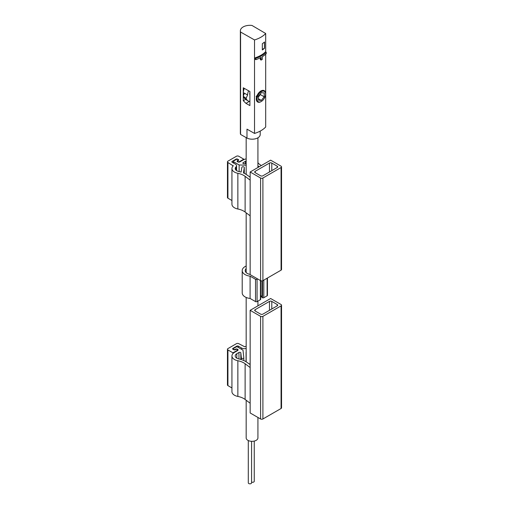 <?xml version="1.0" encoding="UTF-8"?>
<svg xmlns="http://www.w3.org/2000/svg" width="509" height="509" viewBox="0 0 509 509"><rect width="100%" height="100%" fill="white"/><g stroke="black" fill="none" stroke-linecap="round" stroke-linejoin="round"><path stroke-width="0.76" d="M255.804 58.338L255.003 57.873L255.003 59.209L255.804 59.674A28.421 16.409 0 0 0 261.117 57.39L261.117 60.068A28.421 16.409 0 0 0 262.281 59.394L262.281 56.722A28.421 16.409 0 0 0 266.232 53.649L266.232 52.312A28.421 16.409 180 0 1 255.804 58.338L255.804 59.674M266.232 52.312L265.437 51.848A27.327 15.779 180 0 1 255.003 57.873M261.117 60.068L260.347 59.623L260.347 57.797M264.559 48.221L264.559 41.973A27.327 15.779 0 0 1 262.332 43.698L262.332 49.946A27.327 15.779 0 0 0 264.559 48.221L262.332 49.379M264.216 90.647L260.932 90.971L256.18 96.475L257.656 102.01A6.56 3.786 -60 0 1 256.651 96.755A6.56 3.786 -60 0 1 260.932 90.971A6.56 3.786 -60 0 1 264.216 90.647A6.56 3.786 -60 0 1 265.571 93.65A6.56 3.786 -60 0 1 265.571 93.879M254.532 39.95A27.327 15.779 0 0 0 265.692 33.505L251.98 25.45A9.563 5.523 0 0 0 240.356 30.839A9.563 5.523 0 0 0 240.579 32.035L254.532 39.95L254.532 133.434A27.327 15.779 0 0 0 265.692 126.995L265.692 54.17M265.692 33.505L265.692 51.994M245.86 99.522L244.53 98.313A10.002 5.771 -60 0 1 243.251 96.016L244.594 97.365A10.384 5.993 120 0 0 245.86 99.522A10.384 5.993 120 0 0 246.471 99.968L248.01 100.858A10.384 5.993 120 0 0 249.906 101.348M248.615 90.806A7.928 4.575 120 0 0 247.603 95.005L244.511 93.217L243.251 96.016M243.277 96.112L243.277 100.725L245.955 103.359L249.906 105.598L249.906 91.544L243.277 87.783L243.277 95.966M240.579 32.035L240.579 134.446L246.986 138.079L246.986 129.152L254.532 133.434M240.356 30.839L240.356 133.256A9.563 5.523 0 0 0 240.579 134.446M244.345 88.388A7.928 4.575 120 0 0 243.353 92.644L243.353 94.789A8.742 5.052 120 0 0 243.404 95.686M243.277 100.725L245.662 99.344M249.48 101.323L245.955 103.359M247.603 95.005L246.14 98.256L244.594 97.365M246.14 98.256A10.384 5.993 120 0 0 248.01 100.858M249.906 92.504A4.918 2.838 120 0 0 249.906 95.037M261.13 101.565A6.56 3.786 -60 0 1 260.932 101.685A6.56 3.786 -60 0 1 257.656 102.01M261.321 101.463A6.013 3.474 -60 0 1 257.07 99.007A6.013 3.474 -60 0 1 261.321 91.645A6.013 3.474 -60 0 1 265.571 94.095A6.013 3.474 -60 0 1 261.321 101.463L260.932 101.685M261.321 92.689L258.426 96.29L258.426 100.158L261.321 100.419L264.222 96.812L264.222 92.943L261.321 92.689M258.426 96.984L260.353 94.579L260.353 93.891M260.353 94.579L264.222 96.812M258.426 98.746L261.321 100.419M246.986 138.079A8.004 4.626 0 0 0 255.537 138.766A8.004 4.626 0 0 0 260.201 134.567L260.201 131.099M264.451 42.069L264.451 48.158M246.171 400.246L246.171 437.931A5.873 3.391 0 0 0 247.889 440.33A5.873 3.391 0 0 0 254.296 441.061A5.873 3.391 0 0 0 257.923 437.931L257.923 417.45M248.297 440.539L248.297 482.882A1.642 0.948 0 0 0 248.774 483.55A1.642 0.948 0 0 0 250.562 483.754A1.642 0.948 0 0 0 251.573 482.882L251.573 441.309M251.573 482.068A1.642 0.948 0 0 0 253.317 482.188A1.642 0.948 0 0 0 254.252 481.336L254.252 441.074M270.635 160.163L250.154 171.991L260.589 178.016A1.642 0.948 0 0 0 262.905 178.016L281.07 167.525A1.642 0.948 0 0 0 281.547 166.857A1.642 0.948 0 0 0 281.07 166.188L270.635 160.163M281.547 166.857L281.547 269.496A1.642 0.948 0 0 1 281.07 270.164L262.905 280.65A1.642 0.948 0 0 1 260.589 280.65L250.154 274.625L250.154 171.991M243.773 159.654L243.773 159.158L238.753 156.257A1.642 0.948 0 0 0 236.43 156.257L227.93 161.168A1.642 0.948 0 0 0 227.453 161.837A1.642 0.948 0 0 0 227.93 162.505L233.217 165.902A8.742 5.045 0 0 0 231.939 168.53L231.939 204.23A8.742 5.045 0 0 0 237.862 209.008A15.359 8.869 0 0 1 245.115 212.024L250.154 215.841M227.453 161.837L227.453 197.537A1.642 0.948 0 0 0 227.93 198.205L231.939 200.521M244.282 167.499A1.228 0.713 0 0 0 244.288 167.436L244.288 173.34L244.282 167.499L243.455 172.958A18.636 10.759 0 0 1 246.725 174.772L250.154 177.189M244.288 167.436A1.228 0.713 0 0 0 243.111 166.729A1.228 0.713 0 0 0 241.832 167.378L241.12 172.099A18.636 10.759 0 0 0 238.778 171.488A5.465 3.156 0 0 1 235.222 168.53A5.465 3.156 0 0 1 236.017 166.888A3.824 2.208 0 0 0 236.577 165.737A3.824 2.208 0 0 0 235.457 164.178L232.18 162.282L232.18 161.391A1.094 0.63 0 0 0 231.862 161.837A1.094 0.63 0 0 0 232.18 162.282M237.658 161.875L237.658 161.168A1.094 0.63 0 0 1 237.977 160.723L238.365 160.5A1.094 0.63 0 0 0 238.683 160.055A1.094 0.63 0 0 0 238.365 159.603L237.595 159.158A1.094 0.63 0 0 0 236.049 159.158L232.18 161.391M237.658 161.168A1.094 0.63 0 0 0 238.333 161.754A1.094 0.63 0 0 0 239.523 161.614L243.773 159.158M231.939 168.53A8.742 5.045 0 0 0 237.862 173.308A15.359 8.869 0 0 1 245.115 176.324L250.154 180.141M257.923 162.676A15.359 8.869 0 0 0 261.352 165.52M246.171 158.884A8.742 5.045 0 0 0 243.003 160.055L239.911 161.837A1.642 0.948 0 0 1 238.123 162.04A1.642 0.948 0 0 1 237.111 161.168A1.642 0.948 0 0 1 237.595 160.5L237.786 160.386A1.094 0.63 0 0 0 238.104 159.941A1.094 0.63 0 0 0 237.429 159.355A1.094 0.63 0 0 0 236.24 159.495L233.726 160.946A1.094 0.63 0 0 0 233.408 161.391A1.094 0.63 0 0 0 233.726 161.837L239.141 164.961L246.171 165.209M246.171 160.99A5.465 3.156 0 0 0 245.319 161.391L243.175 162.632A1.094 0.63 0 0 0 242.857 163.077A1.094 0.63 0 0 0 243.881 163.707L246.171 163.79M257.923 165.972A18.636 10.759 0 0 0 259.246 166.742M277.201 166.188L271.793 163.065A1.642 0.948 0 0 0 269.477 163.065L255.174 171.323A1.642 0.948 0 0 0 254.697 171.991A1.642 0.948 0 0 0 255.174 172.659L260.589 175.783A1.642 0.948 0 0 0 262.905 175.783L277.201 167.525A1.642 0.948 0 0 0 277.685 166.857A1.642 0.948 0 0 0 277.201 166.188L277.201 167.525M239.141 171.571L239.141 164.961M250.154 175.223L250.154 176.699M249.944 177.043L249.944 176.687M250.154 310.325L250.154 412.964L260.589 418.983A1.642 0.948 180 0 0 262.905 418.983L281.07 408.498A1.642 0.948 180 0 0 281.547 407.83L281.547 305.196A1.642 0.948 180 0 1 281.07 305.864L262.905 316.35A1.642 0.948 180 0 1 260.589 316.35L250.154 310.325L270.635 298.503L281.07 304.522A1.642 0.948 180 0 1 281.547 305.196M250.154 364.616L246.725 362.192A18.636 10.759 180 0 0 238.778 358.915A5.465 3.156 180 0 1 235.222 355.956A5.465 3.156 180 0 1 236.819 353.723L238.963 352.483A1.094 0.63 180 0 1 240.127 352.343A1.094 0.63 180 0 1 240.827 352.89L241.349 357.802A1.228 0.713 180 0 0 242.615 358.463A1.228 0.713 180 0 0 243.811 357.757A1.228 0.713 180 0 0 243.805 357.712L243.003 350.154L237.595 347.03A1.094 0.63 180 0 0 236.049 347.03L233.536 348.48A1.094 0.63 180 0 0 233.217 348.926A1.094 0.63 180 0 0 233.892 349.511A1.094 0.63 180 0 0 235.082 349.371L235.661 349.486A1.094 0.63 180 0 1 236.85 349.346A1.094 0.63 180 0 1 237.525 349.931A1.094 0.63 180 0 1 237.207 350.377L232.957 352.832L227.93 349.931A1.642 0.948 180 0 1 227.453 349.263A1.642 0.948 180 0 1 227.93 348.589L236.43 343.683A1.642 0.948 180 0 1 238.753 343.683L244.632 346.737A8.742 5.045 180 0 1 246.171 346.305M235.273 349.708A1.094 0.63 180 0 1 233.726 349.708L232.957 349.263A1.094 0.63 180 0 1 232.632 348.811A1.094 0.63 180 0 1 232.957 348.366L236.819 346.139A1.094 0.63 180 0 1 238.365 346.139L241.641 348.029L241.641 349.365M246.171 348.411A3.824 2.208 180 0 1 241.641 348.029M246.171 352.705A1.228 0.713 180 0 1 246.063 352.419A1.228 0.713 180 0 1 246.171 352.126M231.939 387.947L227.93 385.631A1.642 0.948 180 0 1 227.453 384.963L227.453 349.263M231.939 355.956A8.742 5.045 180 0 0 237.862 360.735A15.359 8.869 180 0 1 245.115 363.75L245.115 399.45A15.359 8.869 180 0 0 237.862 396.435A8.742 5.045 180 0 1 231.939 391.656L231.939 355.956A8.742 5.045 180 0 1 234.503 352.387L237.595 350.599A1.642 0.948 180 0 0 238.072 349.931A1.642 0.948 180 0 0 237.06 349.053A1.642 0.948 180 0 0 235.273 349.263M250.154 403.262L245.115 399.45M250.154 367.562L245.115 363.75M232.957 352.832L232.957 353.596M262.905 314.117A1.642 0.948 180 0 1 260.589 314.117L255.174 310.993A1.642 0.948 180 0 1 254.697 310.325A1.642 0.948 180 0 1 255.174 309.657L269.477 301.398A1.642 0.948 180 0 1 271.793 301.398L277.201 304.522A1.642 0.948 180 0 1 277.685 305.196A1.642 0.948 180 0 1 277.201 305.864L262.905 314.117M250.154 364.12L249.944 364.463M249.944 364.113L250.154 362.65M246.171 266.029A9.836 5.682 0 0 0 242.208 270.584A9.836 5.682 0 0 0 250.097 276.152L255.524 279.288A1.094 0.63 0 0 0 257.07 279.288L257.649 278.957M242.208 270.584L242.208 292.898A9.836 5.682 0 0 0 250.097 298.465L250.097 276.152M250.097 298.465L255.524 301.602A1.094 0.63 0 0 0 257.07 301.602L260.385 299.686A1.094 0.63 0 0 0 260.703 299.241L260.703 280.714M250.154 274.383L249.824 274.319A6.833 3.945 0 0 1 245.217 270.584A6.833 3.945 0 0 1 246.171 268.574M260.703 295.303L262.001 297.472A1.094 0.63 0 0 0 262.078 297.58L262.078 280.904M262.078 297.58L262.491 297.816L262.491 280.822M262.491 297.816A1.094 0.63 0 0 0 263.802 297.714L267.117 295.799A1.094 0.63 0 0 0 267.435 295.354L267.435 278.035M244.479 93.3L243.353 92.644M243.709 94.998L243.353 94.789M245.115 212.024L245.115 176.324M237.862 209.008L237.862 173.308M233.141 165.979L233.141 165.514M227.93 198.205L227.93 162.505M281.07 270.164L281.07 167.525M260.589 280.65L260.589 178.016M262.905 280.65L262.905 178.016M271.793 170.649L271.793 163.065M269.477 171.991L269.477 163.065M255.174 172.659L255.174 171.323M236.017 170.178L236.017 166.888M236.049 159.603L236.049 159.158M238.365 160.5L238.365 159.603M239.523 162.002L239.523 161.614M237.595 161.837L237.595 160.5M237.786 160.876L237.786 160.386M233.726 163.179L233.726 161.837M243.175 163.523L243.175 162.632M245.319 163.758L245.319 161.391M237.862 360.735L237.862 396.435M227.93 349.931L227.93 385.631M262.905 316.35L262.905 418.983M260.589 316.35L260.589 418.983M281.07 305.864L281.07 408.498M255.174 309.657L255.174 310.993M269.477 301.398L269.477 310.325M271.793 301.398L271.793 308.988M277.201 304.522L277.201 305.864M238.365 346.139L238.365 347.475M236.819 346.139L236.819 346.845M232.957 348.366L232.957 349.263M237.207 350.377L237.207 350.822M235.082 349.371L235.082 349.798M243.805 357.802L243.805 360.537L243.811 357.757M241.349 357.802L241.349 359.596M240.827 352.89L240.827 359.437M238.963 352.483L238.963 358.953M236.819 353.723L236.819 358.183M255.524 301.602L255.524 279.288M257.07 301.602L257.07 279.288M260.385 299.686L260.385 280.535M262.001 297.472L262.001 280.917M263.802 297.714L263.802 280.128M267.117 295.799L267.117 278.219M265.571 94.095L265.571 93.65M246.171 137.615L246.171 174.396M246.171 212.826L246.171 272.601M246.171 297.453L246.171 361.816M257.923 137.799L257.923 167.506M257.923 301.112L257.923 305.839M236.577 170.617L236.577 165.737M238.104 160.647L238.104 159.941M233.408 162.995L233.408 161.391M246.063 352.419L246.063 361.746M237.525 349.931L237.525 350.637M233.217 348.926L233.217 349.409"/></g></svg>
